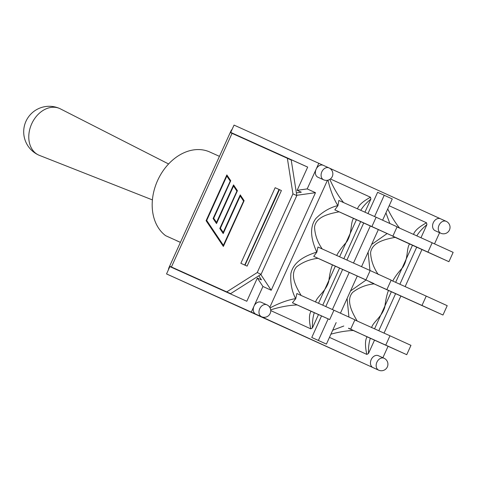 <?xml version="1.0" encoding="UTF-8"?>
<svg xmlns="http://www.w3.org/2000/svg" width="477" height="477" viewBox="0 0 477 477"><rect width="100%" height="100%" fill="white"/><g stroke="black" fill="none" stroke-linecap="round" stroke-linejoin="round"><path stroke-width="0.72" d="M180.431 242.352L165.638 235.686A47.539 35.876 -65.8 0 1 159.276 177.092A47.539 35.876 -65.8 0 1 209.791 152.002L219.444 156.355M180.413 242.399L176.132 240.474M292.425 302.77L329.708 319.566L333.948 310.229L296.867 293.528L295.746 298.674L292.425 302.77L311.052 311.254C308.995 314.474 308.911 320.341 310.783 328.85L270.733 310.587M270.668 309.847C280.249 306.878 289.092 305.244 297.207 304.94M295.746 298.674L295.627 298.608C287.732 299.961 279.218 303.068 270.083 307.927M269.779 307.379L327.431 180.288M327.997 180.163C330.352 190.269 333.632 198.742 337.823 205.581C329.702 207.626 322.369 211.955 315.816 218.561C307.963 229.24 312.739 242.715 316.704 252.089C307.093 255.302 293.772 260.573 290.887 273.506C290.195 282.766 291.775 291.137 295.627 298.608M376.126 217.238L338.849 200.441L337.949 205.629L334.812 209.868L371.893 226.569L376.126 217.238L397.108 226.802L392.875 236.139L371.893 226.569M343.595 202.582C338.479 196.28 333.888 188.54 329.828 179.364M334.806 209.868L353.529 218.4C350.285 223.093 352.366 233.11 346.719 241.869C341.896 247.253 338.545 251.814 336.673 255.559M322.237 248.976C317.545 242.233 314.975 234.976 314.534 227.195C315.947 216.51 329.589 213.648 339.093 211.818M313.723 256.364L365.954 279.892L370.188 270.554L317.956 247.026L316.847 252.148L313.723 256.364L332.439 264.896C330.877 268.795 329.643 274.341 328.736 281.531C325.827 291.536 316.913 296.581 315.583 302.054M330.4 178.953L370.492 197.234C362.931 201.354 358.597 205.229 357.494 208.843M370.492 197.234L370.897 199.046L364.935 212.193M360.767 210.315C362.848 206.744 366.229 202.987 370.897 199.046M360.654 221.626L343.839 258.689M339.564 268.122L322.75 305.185M318.469 314.617L312.417 327.961C312.316 321.766 312.942 316.692 314.295 312.739M318.517 303.277L335.319 266.214M339.606 256.781L356.426 219.724M353.529 218.4L392.875 236.139M312.417 327.961L310.783 328.85M311.052 311.254L329.708 319.566M332.439 264.896L365.954 279.892M301.148 295.472C296.199 287.088 289.42 274.955 296.545 266.858C302.734 262.094 309.883 259.244 318.004 258.313M333.948 310.229L354.924 319.799L350.69 329.13M327.139 318.433L311.147 311.231L327.139 318.433M353.332 218.239L379.811 230.224L353.332 218.239M347.387 271.562L373.873 283.547L347.387 271.562M370.188 270.554L391.17 280.124L386.93 289.461M348.609 328.194L367.093 336.81C365.036 340.029 364.947 345.897 366.825 354.405L329.464 337.364M330.919 334.162C339.028 331.956 346.475 330.734 353.248 330.501M343.792 326.024L332.702 330.227M385.935 212.879L389.846 223.492M387.133 233.551L371.589 244.498M368.101 252.184L369.955 270.453M366.038 280.047L350.5 290.994M347.113 298.465L348.925 317.062M399.637 228.137C395.361 222.896 391.384 216.498 387.718 208.944M390.979 235.286L427.935 252.124L432.168 242.793L453.15 252.357L448.917 261.694L427.935 252.124M392.875 236.336L409.57 243.956C406.326 248.648 408.407 258.665 402.761 267.424C397.937 272.808 394.586 277.37 392.714 281.114M378.279 274.531C373.598 267.818 371.028 260.561 370.575 252.762C372.012 242.089 385.649 239.174 395.135 237.373M389.166 205.748L426.527 222.789C418.973 226.915 414.638 230.785 413.535 234.398M426.527 222.789L426.939 224.601L420.97 237.749M416.809 235.871C418.889 232.299 422.264 228.543 426.939 224.601M416.695 247.181L399.881 284.244M395.6 293.677L378.792 330.74M374.511 340.173L368.459 353.517C368.357 347.322 368.983 342.247 370.337 338.294M374.558 328.838L391.361 291.769M395.648 282.336L412.468 245.279M409.57 243.956L448.917 261.694M368.459 353.517L366.825 354.405M367.093 336.81L406.732 354.685L385.75 345.121L389.983 335.784L410.965 345.354L406.732 354.685M357.19 321.027C352.384 312.793 345.527 300.498 352.61 292.413C358.77 287.625 365.913 284.775 374.046 283.869L388.481 290.451C386.919 294.351 385.684 299.896 384.778 307.087C381.868 317.092 372.954 322.136 371.619 327.61M388.481 290.451L442.972 315.017L421.99 305.447L426.229 296.11L447.211 305.679L442.972 315.017M369.896 281.788L374.046 283.869M391.092 280.285L426.229 296.11M369.764 281.919L421.99 305.447M403.429 297.117L429.914 309.102L403.429 297.117M383.18 343.995L367.189 336.786L383.18 343.995M354.852 319.96L389.983 335.784M348.466 328.325L385.75 345.121M435.853 255.779L409.373 243.795L435.853 255.779M397.037 226.963L432.168 242.793M281.406 190.526L275.157 187.711L281.406 190.526L247.11 266.124L240.861 263.31L275.157 187.711M234.756 134.568L230.725 132.421L307.683 167.087L297.141 190.317L307.194 188.91L315.476 192.69L271.216 290.26L262.934 286.48L254.008 306.162A6.535 4.931 -65.8 0 1 261.175 302.251A6.535 4.931 -65.8 0 1 261.193 302.257M261.092 274.323L230.606 293.653L170.241 266.446L226.736 291.894L257.228 272.558L261.092 274.323L296.801 195.606L291.22 160.022L230.856 132.815L230.981 132.54M230.91 132.022L231.101 130.656L232.245 129.076M168.333 269.976L168.769 268.062L169.675 267.007M296.801 195.606L292.938 193.847L257.228 272.558M292.938 193.847L287.357 158.263M233.545 184.909L237.433 190.705L220.41 228.233L223.218 232.418L240.241 194.89L244.129 200.686L223.367 246.448L206.088 220.696L226.849 174.928L230.737 180.723L213.714 218.251L216.522 222.437L233.545 184.909M168.828 274.967L377.48 369.621M168.834 274.99L172.197 276.505L166.539 273.923L169.86 266.601L246.812 301.267L257.353 278.037L261.491 279.927L258.767 275.801M223.379 245.309L243.646 200.99L240.229 196.035L223.206 233.563L219.79 228.471L236.956 191.009L233.533 186.054L216.51 223.582L213.1 218.496L230.26 181.027L226.837 176.073L206.708 220.452L223.379 245.309L243.646 200.99M243.508 200.93L240.229 196.035M223.242 233.474L219.933 228.537M219.79 228.471L236.956 191.009M236.813 190.949L233.533 186.054M216.546 223.492L213.237 218.555M213.1 218.496L230.26 181.027M230.123 180.968L226.837 176.073M233.641 185.058L216.522 222.437M226.951 175.077L206.225 220.756L223.403 246.365M240.336 195.039L223.218 232.418M230.606 293.653L226.736 291.894M279.021 189.47L244.737 265.057M323.299 165.328L234.052 125.099L230.725 132.421M382.614 220.195L392.261 198.939L384.229 195.284L374.588 216.54M367.976 213.565L377.617 192.309L384.229 195.284M318.38 340.453L326.411 344.102L311.767 337.472L318.38 340.453L328.128 318.97M311.767 337.472L321.516 315.989M325.791 306.556L342.605 269.493M346.886 260.06L363.695 222.997M261.521 316.734A6.535 6.535 0 0 0 270.155 313.478A6.535 6.535 0 0 0 266.917 304.833A6.535 4.931 114.2 0 0 266.887 304.821A6.535 4.931 114.2 0 0 259.709 308.756A6.535 4.931 114.2 0 0 261.521 316.734L255.809 314.164A6.535 4.931 -65.8 0 1 255.791 314.158A6.535 4.931 -65.8 0 1 254.008 306.162L251.307 312.113L372.984 367.594A6.535 4.931 -65.8 0 1 371.189 359.61A6.535 4.931 -65.8 0 1 378.362 355.693A6.535 4.931 -65.8 0 1 378.38 355.699M440.826 233.247A6.535 6.535 0 0 0 449.453 229.992A6.535 6.535 0 0 0 446.216 221.346A6.535 4.931 114.2 0 0 446.186 221.334A6.535 4.931 114.2 0 0 439.013 225.269A6.535 4.931 114.2 0 0 440.826 233.247L435.113 230.677A6.535 4.931 -65.8 0 1 433.301 222.693A6.535 4.931 -65.8 0 1 440.48 218.764A6.535 4.931 -65.8 0 1 440.492 218.77L329.577 168.19M384.092 358.269A6.535 4.931 114.2 0 0 384.074 358.263A6.535 4.931 114.2 0 0 376.896 362.192A6.535 4.931 114.2 0 0 378.708 370.176L372.996 367.606A6.535 4.931 -65.8 0 1 372.984 367.594L377.468 369.645M323.633 179.811A6.535 6.535 0 0 0 332.266 176.55A6.535 6.535 0 0 0 328.999 167.898A6.535 4.931 114.2 0 0 328.999 167.898A6.535 4.931 114.2 0 0 321.82 171.827A6.535 4.931 114.2 0 0 323.633 179.811L317.921 177.235A6.535 4.931 -65.8 0 1 316.12 169.234A6.535 4.931 -65.8 0 1 323.287 165.322A6.535 4.931 -65.8 0 1 323.305 165.328M318.821 163.283L307.194 188.91M382.876 357.72L388.063 346.278M384.045 333.107L400.859 296.044M405.14 286.611L421.948 249.549M434.523 243.866L439.591 232.693M279.439 189.661L245.011 265.182M262.934 286.48L257.353 278.037M271.216 290.26L260.8 274.508M296.378 192.887L301.285 192.201L297.141 190.317M296.754 195.302L315.476 192.69M234.869 134.311L307.671 167.105M251.307 312.113L166.539 273.923M168.59 163.975L60.34 108.839A25.531 19.265 114.2 0 0 59.774 108.571A25.531 19.265 114.2 0 0 59.714 108.541A25.531 19.265 114.2 0 0 31.679 123.865A25.531 19.265 114.2 0 0 38.679 155.067A25.531 19.265 114.2 0 0 38.744 155.091A25.531 19.265 114.2 0 0 39.382 155.365L152.407 199.905M171.428 266.977L232.049 133.345M370.307 225.973L353.499 263.036M349.218 272.474L332.403 309.537M231.101 130.656L168.769 268.062M378.35 229.598L361.536 266.661M357.255 276.094L340.429 313.186M336.166 322.589L326.411 344.102M266.917 304.833A6.535 6.535 0 0 0 266.887 304.821L261.175 302.251M446.216 221.346A6.535 6.535 0 0 0 446.186 221.334L440.48 218.764M378.708 370.176A6.535 6.535 0 0 0 387.342 366.914A6.535 6.535 0 0 0 384.074 358.263L378.362 355.693M323.287 165.322L328.999 167.898M59.714 108.541A25.531 25.531 0 0 0 25.949 121.331A25.531 25.531 0 0 0 38.744 155.091"/></g></svg>
